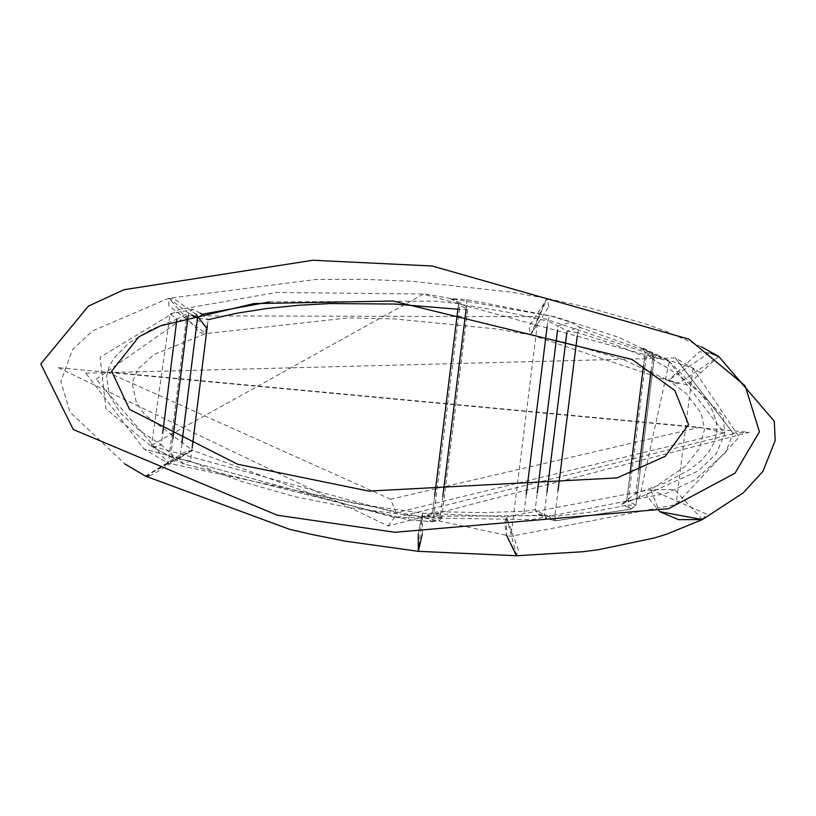 <?xml version="1.0" encoding="UTF-8"?>
<svg xmlns="http://www.w3.org/2000/svg" width="816" height="816" viewBox="0 0 816 816"><rect width="100%" height="100%" fill="white"/><g stroke="black" fill="none" stroke-linecap="round" stroke-linejoin="round"><path stroke-width="0.61" stroke-dasharray="4.08 3.06" d="M207.009 328.685L205.785 333.591L199.971 332.632L168.769 298.248L174.593 299.207L195.973 314.18M149.379 475.657L152.755 474.514L192.403 450.269L185.12 451.86L145.503 476.116M548.77 306.724L547.189 298.513L528.921 326.655L530.512 334.866L548.77 306.724M168.851 305.867L168.759 298.258L205.703 325.992L205.785 333.591L168.851 305.867M145.625 476.156L192.403 450.269L313.069 494.465L359.591 504.37L422.596 513.152L418.251 533.899L422.464 513.172L506.532 516.936L506.42 534.939L504.655 522.668L506.532 516.936L650.74 489.682L646.466 495.128L659.532 511.632L650.74 489.682L684.991 466.599L699.292 448.647L704.585 429.359L701.117 413.12L686.399 393.608L668.426 380.317L699.587 351.696L710.654 353.144L709.257 352.808L668.426 380.317L677.8 383.877L718.702 356.419M546.567 298.472L530.512 334.866L531.134 334.897L547.189 298.513L546.567 298.472M702.372 519.557L706.646 514.121L650.74 489.682L674.434 489.569L702.464 519.506M145.432 476.075L191.413 450.136L192.403 450.269L144.565 414.426L136.313 402.472L132.11 382.979L138.037 368.832L154.53 354.277L205.785 333.591L347.983 317.934L393.985 318.872L497.515 329.062L530.512 334.866L565.182 342.455L622.965 359.489L668.426 380.317L687.46 384.999L718.631 356.378M516.65 555.727L506.532 516.936L518.333 550.015L516.446 555.747M422.28 534.123L422.596 513.152L418.343 551.341M423.32 294.178L150.603 445.76L396.086 512.764L724.22 432.888L668.783 361.172L423.32 294.178M172.87 438.661L170.942 454.135L179.887 459.367L183.437 463.906L190.526 460.969L214.72 471.648L240.332 481.093L294.821 496.658L351.451 507.97L409.826 515.396L433.592 517.293L432.154 521.648L407.918 519.721L183.437 463.906L151.419 446.24L170.126 313.936L176.919 319.107L150.878 329.654L129.132 342.771L113.71 358.428L109.028 367.118L106.672 376.227L109.181 394.801L120.421 412.957L138.434 429.777L161.252 444.863L153.49 447.443L174.481 458.674L170.942 454.135L161.252 444.863L162.7 433.235M200.063 313.15L193.086 309.254L170.126 313.936M269.545 301.92L435.142 301.124L459.296 303.705L459.479 309.437L457.909 309.254M58.283 367.69L388.09 525.994L749.282 432.307L58.283 367.69M390.64 499.229L106.406 371.821L699.689 427.309L390.64 499.229L396.086 512.764M96.145 379.256L186.721 315.874L168.382 463.131L510.959 536.296L676.015 504.574L739.204 437.06L692.988 368.291L538.315 316.639L186.762 315.863L168.412 463.141L96.145 379.256M85.762 373.147L675.332 357.887L733.533 433.724L395.403 517.783L143.993 449.004L85.762 373.147M657.38 354.868L669.355 361.508L639.642 497.27L635.807 493.435L665.458 482.766L690.53 469.078L700.546 461.101L708.502 452.309L713.969 442.874L716.652 432.908L716.428 422.77L713.378 412.539L707.737 402.523L699.853 392.843L678.79 374.942L652.535 359.122L657.38 354.868L641.458 347.402L650.413 352.624L646.18 357.163L613.04 343.903L577.677 332.653L580.013 327.43L650.413 352.624L654.35 357.398L651.433 353.144L641.458 347.402M442.802 496.414L440.885 511.765L482.746 512.601L524.147 511.285L535.184 509.714L544.15 514.784L547.097 519.017L556.114 520.771L554.788 516.395L592.11 511.928L627.749 505.073L630.921 509.082L555.941 520.72L546.965 515.651L439.814 516.14L423.188 516.528L432.317 521.699L408.071 519.772L409.826 515.396M450.34 298.574L455.705 300.247L458.612 304.45L467.568 309.58L441.762 517.528L467.65 309.672L464.671 305.378L459.296 303.705L450.34 298.574L466.783 299.605L549.739 315.761L547.832 321.106L507.715 312.181L466.609 305.286L466.099 309.356M566.824 332.755L567.038 331.051L580.013 327.43L571.057 322.249L549.739 315.761M556.114 520.771L631.074 509.143L621.945 504.053L639.785 497.332L698.425 470.812L716.254 453.747L724.71 433.939L723.251 416.507L669.355 361.508M176.837 319.78L176.919 319.107L188.516 313.038L188.108 316.312M173.767 458.296L183.437 463.906L408.071 519.772M202.072 314.272L197.492 318.056L208.131 319.668L202.072 314.272M466.783 299.605L466.609 305.286L458.521 304.358L458.051 308.122M434.632 496.148L432.633 512.213L427.258 515.987L439.977 516.191L440.885 511.765L432.715 512.315L423.188 516.528M432.633 512.213L458.612 304.45M526.279 494.159L524.147 511.285L524.841 515.641L542.171 515.304L538.132 513.947L546.965 515.651M547.118 326.859L547.832 321.106L558.083 325.88L557.583 329.899M638.693 470.261L635.807 493.435L626.861 500.188L630.085 473.596M651.086 370.75L652.535 359.122L645.313 352.084L643.487 365.925M630.921 509.082L635.837 505.216L626.861 500.188L645.313 352.084L654.259 357.306L635.919 505.308L654.35 357.398M531.134 334.897L677.8 383.877M692.988 368.291L676.015 504.574M538.315 316.639L510.959 536.296M546.985 492.017L544.15 514.784L554.788 516.395L558.011 490.559M577.238 336.192L577.636 332.653M654.259 357.306L646.18 357.163L627.749 505.073L635.837 505.216M555.941 520.72L547.097 519.017L538.132 513.947L535.184 509.714L537.254 493.109M577.677 332.653L567.038 331.051L558.083 325.88L571.057 322.249M467.65 309.672L459.479 309.437L433.592 517.293L441.68 517.436L432.715 512.315M192.29 315.149L188.516 313.038L193.086 309.254M192.188 447.678L190.526 460.969L179.887 459.367L181.917 443.068M207.397 325.543L208.09 319.658M388.09 525.994L394.485 517.477L395.403 517.783M733.533 433.724L733.043 433.163L749.282 432.307M699.689 427.309L724.22 432.888M458.521 304.358L455.705 300.247L464.671 305.378L467.568 309.58M441.68 517.436L432.154 521.648M645.313 352.084L642.488 347.922L645.221 352.053M621.945 504.053L626.861 500.188M701.423 346.841L666.733 331.551L644.824 323.687L588.152 307.499L547.189 298.513L510.969 292.097L412.417 281.326L363.926 279.307L315.761 279.48L168.759 298.258L92.483 330.929L72.461 349.666L60.884 381.602L70.023 412.182L124.909 463.988M668.783 361.172L618.905 337.385L555.727 316.975L425.187 294.046L276.471 292.454L179.01 309.539L100.082 357.296L105.958 408.847L150.603 445.76L153.5 447.443M700.189 372.494L675.301 357.877M675.332 357.887L733.043 433.163L725.577 452.676L695.405 479.461L666.509 493.282L532.328 519.578L394.485 517.477L143.993 449.004L168.861 463.61M668.804 361.182L669.334 361.498M182.713 463.519L183.457 463.916M441.762 517.528L439.436 520.414L432.317 521.699M439.977 516.191L525.014 515.692M639.785 497.332L625.372 502.136L626.79 500.035M631.074 509.143L635.919 505.308"/><path stroke-width="1.22" d="M124.909 463.988L145.462 476.095L149.379 475.657M195.973 314.18L207.009 328.685M718.702 356.419L710.654 353.144L718.631 356.378L701.423 346.841M678.667 519.67L659.532 511.632L702.372 519.557L678.667 519.67M702.464 519.506L743.274 492.844L762.96 471.291L775.2 440.518L774.282 421.24L718.631 356.378M516.65 555.727L506.42 534.939L516.446 555.747L582.91 551.728L598.342 549.729L654.146 538.03L666.621 534.205L702.372 519.557M418.343 551.341L418.251 533.899L418.333 551.33L516.446 555.747M422.28 534.123L418.333 551.33L344.933 541.11L310.457 534.184L289.241 529.207L145.503 476.116M200.063 313.15L202.072 314.272L269.545 301.92M457.909 309.254L394.679 304.042L329.97 303.562L298.115 305.306L266.995 308.489L236.956 313.201L208.131 319.668M651.086 370.75L638.693 470.261M558.011 490.559L577.238 336.192M537.254 493.109L557.583 329.899M546.985 492.017L566.824 332.755M466.099 309.356L442.802 496.414M526.279 494.159L547.118 326.859M162.7 433.235L176.837 319.78M172.87 438.661L188.108 316.312M181.917 443.068L197.492 318.056L192.29 315.149M192.188 447.678L207.397 325.543M40.8 363.926L73.287 429.532L277.328 515.243L395.015 532.277L668.681 508.664L735.002 473.209L759.431 431.756L745.192 385.886L688.979 339.201L432.123 265.996L312.895 260.253L123.981 289.721L88.424 306.092L40.8 363.926M111.67 371.188L129.509 409.387L237.589 464.233L368.832 491.089L617.141 477.89L665.326 456.246L688.571 424.493L674.791 390.487L632.023 359.438L392.945 301.022L253.929 303.593L160.446 325.87L138.771 336.896L111.67 371.188M458.051 308.122L434.632 496.148M630.085 473.596L643.487 365.925"/></g></svg>
